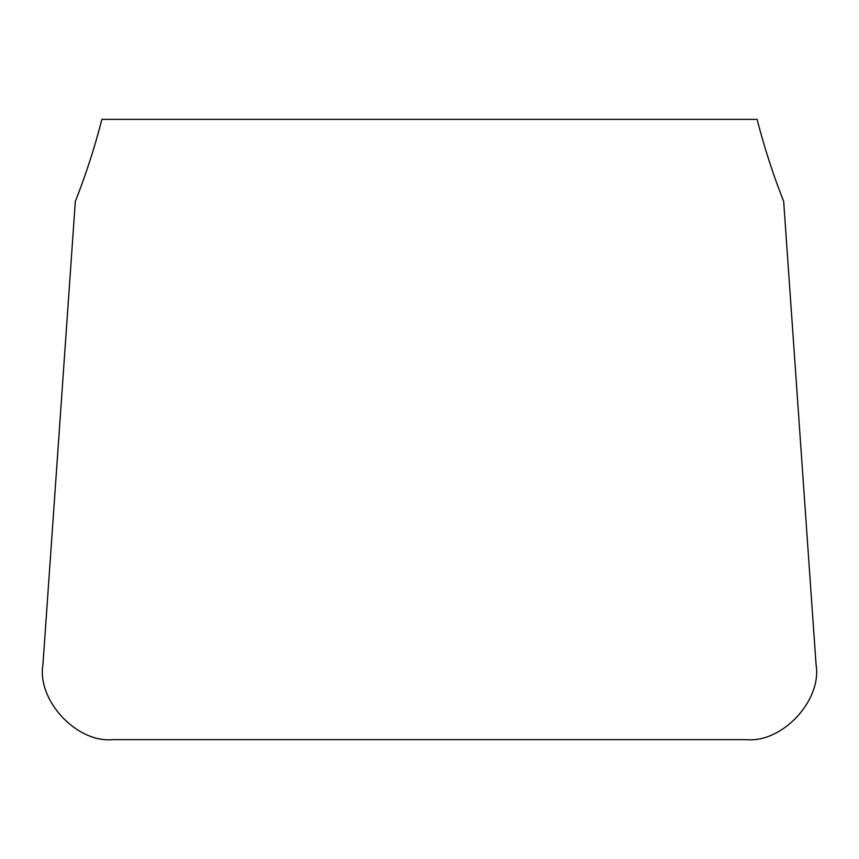 <?xml version="1.0" encoding="UTF-8"?>
<svg xmlns="http://www.w3.org/2000/svg" width="859" height="859" viewBox="0 0 859 859"><rect width="100%" height="100%" fill="white"/><g stroke="black" fill="none" stroke-linecap="round" stroke-linejoin="round"><path stroke-width="1.29" d="M816.05 664.404L783.676 201.457C773.121 174.667 764.263 147.308 757.09 119.369L101.91 119.369C94.737 147.308 85.879 174.667 75.324 201.457L42.95 664.404C36.754 700.364 76.784 743.303 113.087 739.631L745.913 739.631C782.216 743.303 822.246 700.364 816.05 664.404"/></g></svg>
